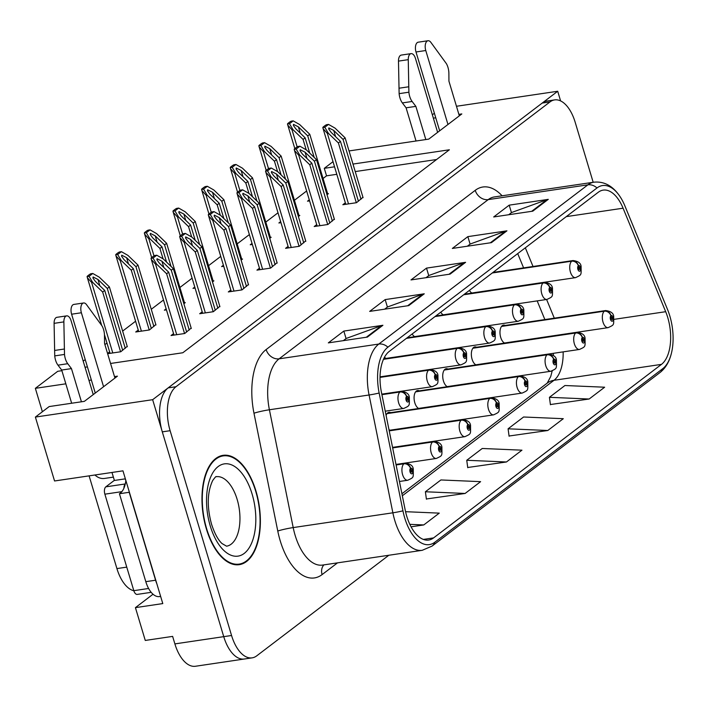 <?xml version="1.0" encoding="UTF-8"?>
<svg xmlns="http://www.w3.org/2000/svg" width="707" height="707" viewBox="0 0 707 707"><rect width="100%" height="100%" fill="white"/><g stroke="black" fill="none" stroke-linecap="round" stroke-linejoin="round"><path stroke-width="1.06" d="M505.205 325.45A9.209 4.728 81.6 0 0 503.49 325.114A9.209 4.728 81.6 0 0 500.706 337.38A9.209 4.728 81.6 0 0 504.63 343.089M419.313 390.847A9.209 4.728 81.6 0 0 417.598 390.52A9.209 4.728 81.6 0 0 414.815 402.778A9.209 4.728 81.6 0 0 418.738 408.487M390.679 412.649A9.209 4.728 81.6 0 0 388.974 412.322A9.209 4.728 81.6 0 0 386.093 415.38M476.571 347.243A9.209 4.728 81.6 0 0 474.857 346.916A9.209 4.728 81.6 0 0 472.073 359.174A9.209 4.728 81.6 0 0 476.005 364.892M447.946 369.045A9.209 4.728 81.6 0 0 446.232 368.718A9.209 4.728 81.6 0 0 443.448 380.976A9.209 4.728 81.6 0 0 447.372 386.685M456.466 106.271L557.708 91.256L152.65 399.694L35.385 417.077L54.554 480.981L122.965 470.835L162.787 603.584L135.426 607.64L153.03 594.225M152.65 399.694L223.739 636.654A34.537 17.737 81.6 0 0 244.313 659.012L195.45 666.259A34.537 17.737 81.6 0 1 174.885 643.9L172.632 636.388L145.271 640.445L135.426 607.64M560.607 100.924L557.708 91.256M35.385 417.077L49.181 406.569L84.363 401.355L117.433 376.168L114.507 376.601M432.357 114.799L434.39 113.253M349.046 150.936L428.751 139.12L461.821 113.933L458.896 114.366M435.751 117.795L433.364 118.149M334.552 166.808L324.283 168.328L333.015 161.682M110.566 363.469L182.813 352.758L449.369 149.787L352.987 164.068M65.831 383.821L35.35 388.337L57.727 371.299L61.889 370.68M85.034 367.251L87.421 366.898M91.362 380.03L88.976 380.384M469.404 290.391A9.209 4.728 81.6 0 0 472.046 293.087M384.502 357.185A9.209 4.728 81.6 0 0 386.155 358.484M440.77 312.194A9.209 4.728 81.6 0 0 443.413 314.889M412.146 333.996A9.209 4.728 81.6 0 0 414.788 336.682M388.938 429.485A9.209 4.728 81.6 0 0 390.114 430.289M133.844 590.769A34.537 17.737 -98.4 0 1 116.92 568.587L89.1 475.855M35.35 388.337L42.376 411.748M336.806 174.311L326.537 175.831L323.046 178.491M306.635 190.987L294.421 200.293M278.01 212.789L265.788 222.086M249.377 234.583L237.154 243.888M220.743 256.385L208.53 265.691M192.118 278.187L179.896 287.493M163.485 299.989L151.263 309.295M135.594 321.225L122.638 331.097M106.96 343.028L104.901 344.592M85.22 359.58L83.196 361.127M326.537 175.831L324.283 168.328M436.59 159.517L355.241 171.58M309.286 199.825L307.51 201.186L309.604 200.876M327.014 194.725L328.419 193.647L327.633 193.762M280.661 221.627L278.876 222.988L280.971 222.67M298.381 216.519L299.795 215.449L298.999 215.564M223.394 265.231L221.618 266.583L223.712 266.274M241.122 260.123L242.536 259.045L241.741 259.169M194.77 287.024L192.984 288.385L195.079 288.076M212.489 281.925L213.903 280.847L213.107 280.962M166.136 308.826L164.36 310.187L166.454 309.878M183.864 303.727L185.269 302.649L184.483 302.764M138.245 330.072L135.726 331.99L149.407 329.957L155.849 324.566M252.028 243.429L250.243 244.781L252.346 244.472M269.747 238.321L271.161 237.252L270.366 237.366M107.632 353.703L120.773 351.759L127.216 346.368M109.612 351.865L107.552 353.438M345.352 202.803L342.833 204.73L356.514 202.697L362.956 197.306M316.727 224.605L314.2 226.523L327.889 224.499L334.331 219.108M259.46 268.209L256.941 270.127L270.622 268.094L277.064 262.704M230.835 290.011L228.317 291.929L241.997 289.897L248.44 284.506M202.202 311.805L199.683 313.731L213.364 311.699L219.806 306.308M288.094 246.407L285.575 248.325L299.255 246.301L305.698 240.91M173.569 333.607L171.05 335.525L184.73 333.501L191.173 328.11M255.978 491.109A55.261 28.377 81.6 0 0 223.067 455.335A55.261 28.377 81.6 0 0 206.364 528.889A55.261 28.377 81.6 0 0 239.275 564.663A55.261 28.377 81.6 0 0 255.978 491.109M667.726 317.461A36.844 18.921 -98.4 0 1 661.478 364.37L433.577 537.903A36.844 18.921 -98.4 0 1 428.681 540.042A36.844 18.921 -98.4 0 1 405.208 510.039L381.418 392.226A36.844 18.921 -98.4 0 1 389.195 351.467L598.29 192.251A36.844 18.921 -98.4 0 1 603.186 190.121A36.844 18.921 -98.4 0 1 623.079 208.203L665.685 311.699A36.844 18.921 -98.4 0 1 667.726 317.461M669.794 315.888A41.448 21.281 81.6 0 0 667.496 309.401L624.891 205.905A41.448 21.281 81.6 0 0 621.727 199.365A41.448 21.281 81.6 0 0 597 187.965L387.904 347.181A41.448 21.281 81.6 0 0 379.155 393.03L402.946 510.843A41.448 21.281 81.6 0 0 434.858 542.198L662.768 368.656A41.448 21.281 81.6 0 0 671.65 352.272A41.448 21.281 81.6 0 0 669.794 315.888M593.182 182.291L575.18 122.267A34.537 17.737 81.6 0 0 554.606 99.908L546.794 101.066A34.537 17.737 81.6 0 0 542.207 103.063L168.151 387.887A34.537 17.737 81.6 0 0 162.301 431.862L223.739 636.654A34.537 17.737 81.6 0 0 244.313 659.012L252.125 657.855A34.537 17.737 81.6 0 0 256.712 655.857L388.832 555.26M426.383 498.983L465.109 493.459L480.61 481.653L440.903 479.956L425.393 491.763L426.409 499.195M550.408 404.537L589.134 399.013L604.644 387.215L564.928 385.518L549.427 397.316L550.435 404.757M509.067 436.016L547.792 430.501L563.302 418.694L523.587 416.997L508.086 428.804L509.093 436.237M467.725 467.495L506.451 461.98L521.952 450.173L482.245 448.477L466.744 460.284L467.751 467.716M554.606 99.908A34.537 17.737 81.6 0 0 550.019 101.905L175.972 386.729A34.537 17.737 81.6 0 0 170.122 430.696L231.56 635.496A34.537 17.737 81.6 0 0 252.125 657.855M367.41 337.089L328.322 342.877L343.823 331.079L382.911 325.282L367.41 337.089M491.436 242.642L452.347 248.44L467.848 236.633L506.937 230.835L491.436 242.642M532.778 211.163L493.689 216.961L509.19 205.154L548.279 199.356L532.778 211.163M408.752 305.61L369.664 311.398L385.165 299.591L424.253 293.803L408.752 305.61M450.094 274.122L411.006 279.919L426.507 268.112L465.595 262.324L450.094 274.122M411.076 526.821L423.767 524.939L439.268 513.132L405.562 511.691M426.507 268.112L428.751 275.606M426.012 277.692L428.928 275.474L464.278 262.651A9.209 7.6 52.7 0 1 465.595 262.324M385.165 299.591L387.409 307.085M384.67 309.171L387.577 306.953L422.936 294.13A9.209 7.6 52.7 0 1 424.253 293.803M509.19 205.154L511.444 212.639M508.695 214.734L511.612 212.515L546.962 199.692A9.209 7.6 52.7 0 1 548.279 199.356M467.848 236.633L470.102 244.127M467.354 246.213L470.27 243.995L505.62 231.171A9.209 7.6 52.7 0 1 506.937 230.835M343.823 331.079L346.068 338.565M343.328 340.659L346.236 338.441L381.594 325.609A9.209 7.6 52.7 0 1 382.911 325.282M506.451 461.98L466.744 460.284M547.792 430.501L508.086 428.804M589.134 399.013L549.427 397.316M465.109 493.459L425.393 491.763M423.767 524.939L409.83 524.347M186.648 332.043L168.681 272.186L159.349 263.172L156.91 259.769L157.051 258.727L161.93 261.21L171.271 270.215L173.339 268.642L163.273 258.939L156.76 255.218L153.021 258.064L151.042 258.355L151.342 259.504L155.584 264.197L156.556 264.056L166.622 273.759L184.554 333.527M381.913 394.674L399.941 391.996A5.753 4.693 48.8 0 1 406.543 396.547A2.881 1.476 81.6 0 0 406.11 400.162A2.881 1.476 81.6 0 0 408.204 401.859A2.881 1.476 81.6 0 0 408.699 398.191A2.881 1.476 81.6 0 0 406.658 396.459L407.108 398.094A1.149 0.592 -98.4 0 1 407.232 398.041A1.149 0.592 -98.4 0 1 407.921 398.783A1.149 0.592 -98.4 0 1 407.577 400.321A1.149 0.592 -98.4 0 1 406.887 399.57A1.149 0.592 -98.4 0 1 407.064 398.121L406.543 396.547M406.658 396.459A5.753 4.808 -123.1 0 0 400.277 391.74A8.634 4.436 -98.4 0 1 401.249 391.36L381.824 394.241M381.868 394.471L400.277 391.74M156.76 255.218L154.771 255.51A5.753 1.343 -16.7 0 0 153.225 256.411L151.669 257.595A5.753 1.343 -16.7 0 0 151.042 258.355M191.297 328.508L173.339 268.642M189.229 330.081L171.271 270.215M168.681 272.186L166.622 273.759M153.021 258.064L156.556 264.056M122.682 350.301L104.724 290.444L95.392 281.43L92.953 278.028L93.094 276.985L97.973 279.468L107.314 288.474L109.382 286.901L99.316 277.197L92.794 273.476L89.064 276.322L87.085 276.614L87.385 277.763L91.627 282.455L92.599 282.314L102.656 292.018L120.588 351.786M396.106 464.959L403.891 463.801A5.753 4.693 48.8 0 1 410.502 468.343A2.881 1.476 81.6 0 0 410.069 471.967A2.881 1.476 81.6 0 0 412.163 473.663A2.881 1.476 81.6 0 0 412.649 469.996A2.881 1.476 81.6 0 0 410.617 468.264L411.059 469.89A1.149 0.592 -98.4 0 1 411.191 469.846A1.149 0.592 -98.4 0 1 411.881 470.588A1.149 0.592 -98.4 0 1 411.527 472.117A1.149 0.592 -98.4 0 1 410.847 471.375A1.149 0.592 -98.4 0 1 411.014 469.925L410.502 468.343M410.617 468.264A5.753 4.808 -123.1 0 0 404.236 463.545A8.634 4.436 -98.4 0 1 405.208 463.165L396.017 464.526M396.061 464.755L404.236 463.545M92.794 273.476L90.814 273.768A5.753 1.343 -16.7 0 0 89.268 274.67L87.712 275.854A5.753 1.343 -16.7 0 0 87.085 276.614M127.34 346.766L109.382 286.901M125.272 348.339L107.314 288.474M104.724 290.444L102.656 292.018M89.064 276.322L92.599 282.314M215.273 310.249L197.315 250.384L187.974 241.37L185.534 237.967L185.676 236.925L190.563 239.408L199.895 248.422L201.963 246.84L191.906 237.137L185.384 233.416L181.655 236.262L179.666 236.553L179.967 237.702L184.218 242.395L185.19 242.254L195.247 251.957L213.178 311.725M380.012 377.397L428.566 370.194A5.753 4.693 48.8 0 1 435.176 374.745A2.881 1.476 81.6 0 0 434.743 378.36A2.881 1.476 81.6 0 0 436.838 380.057A2.881 1.476 81.6 0 0 437.324 376.398A2.881 1.476 81.6 0 0 435.291 374.657L435.733 376.292A1.149 0.592 -98.4 0 1 435.865 376.239A1.149 0.592 -98.4 0 1 436.555 376.981A1.149 0.592 -98.4 0 1 436.201 378.519A1.149 0.592 -98.4 0 1 435.521 377.768A1.149 0.592 -98.4 0 1 435.689 376.327L435.176 374.745M435.291 374.657A5.753 4.808 -123.1 0 0 428.91 369.938A8.634 4.436 -98.4 0 1 429.883 369.558L380.021 376.955M380.021 377.185L428.91 369.938M185.384 233.416L183.405 233.708A5.753 1.343 -16.7 0 0 181.849 234.609L180.303 235.793A5.753 1.343 -16.7 0 0 179.666 236.553M219.921 306.705L201.963 246.84M217.862 308.279L199.895 248.422M197.315 250.384L195.247 251.957M181.655 236.262L185.19 242.254M243.906 288.447L225.948 228.582L216.607 219.577L214.168 216.165L214.309 215.122L219.188 217.606L228.529 226.62L230.597 225.047L220.54 215.335L214.018 211.614L210.279 214.46L208.3 214.751L208.6 215.9L212.842 220.593L213.823 220.451L223.88 230.155L241.812 289.923M383.459 359.324L457.199 348.401A5.753 4.693 48.8 0 1 463.801 352.943A2.881 1.476 81.6 0 0 463.377 356.558A2.881 1.476 81.6 0 0 465.471 358.255A2.881 1.476 81.6 0 0 465.957 354.596A2.881 1.476 81.6 0 0 463.916 352.855L464.366 354.49A1.149 0.592 -98.4 0 1 464.499 354.437A1.149 0.592 -98.4 0 1 465.179 355.188A1.149 0.592 -98.4 0 1 464.835 356.717A1.149 0.592 -98.4 0 1 464.146 355.975A1.149 0.592 -98.4 0 1 464.322 354.525L464.366 354.49M463.916 352.855A5.753 4.808 -123.1 0 0 457.535 348.136A8.634 4.436 -98.4 0 1 458.516 347.764L383.671 358.856M383.556 359.103L457.535 348.136M464.322 354.525L463.801 352.943M214.018 211.614L212.029 211.914A5.753 1.343 -16.7 0 0 210.483 212.807L208.936 213.991A5.753 1.343 -16.7 0 0 208.3 214.751M248.555 284.903L230.597 225.047M246.487 286.476L228.529 226.62M225.948 228.582L223.88 230.155M210.279 214.46L213.823 220.451M272.531 266.645L254.573 206.789L245.241 197.774L242.801 194.363L242.934 193.32L247.821 195.804L257.162 204.818L259.23 203.245L249.164 193.532L242.642 189.821L238.913 192.657L236.933 192.958L237.234 194.098L241.476 198.791L242.448 198.649L252.505 208.362L270.436 268.13M406.392 338.37L485.833 326.599A5.753 4.693 48.8 0 1 492.434 331.141A2.881 1.476 81.6 0 0 492.001 334.764A2.881 1.476 81.6 0 0 494.096 336.461A2.881 1.476 81.6 0 0 494.591 332.794A2.881 1.476 81.6 0 0 492.549 331.053L493 332.688A1.149 0.592 -98.4 0 1 493.124 332.635A1.149 0.592 -98.4 0 1 493.813 333.386A1.149 0.592 -98.4 0 1 493.459 334.915A1.149 0.592 -98.4 0 1 492.779 334.172A1.149 0.592 -98.4 0 1 492.947 332.723L492.434 331.141M492.549 331.053A5.753 4.808 -123.1 0 0 486.169 326.342A8.634 4.436 -98.4 0 1 487.141 325.962L407.117 337.822M406.728 338.114L486.169 326.342M242.642 189.821L240.663 190.112A5.753 1.343 -16.7 0 0 239.116 191.014L237.561 192.189A5.753 1.343 -16.7 0 0 236.933 192.958M277.188 263.101L259.23 203.245M275.12 264.674L257.162 204.818M254.573 206.789L252.505 208.362M238.913 192.657L242.448 198.649M151.316 328.508L133.358 268.642L124.017 259.628L121.577 256.226L121.719 255.183L126.606 257.666L135.938 266.68L138.006 265.098L127.949 255.395L121.427 251.674L117.689 254.52L115.709 254.812L116.01 255.961L120.252 260.653L121.233 260.512L131.29 270.215L149.221 329.983M392.659 447.911L432.525 441.999A5.753 4.693 48.8 0 1 439.135 446.55A2.881 1.476 81.6 0 0 438.702 450.165A2.881 1.476 81.6 0 0 440.797 451.861A2.881 1.476 81.6 0 0 441.283 448.194A2.881 1.476 81.6 0 0 439.241 446.462L439.692 448.097A1.149 0.592 -98.4 0 1 439.825 448.044A1.149 0.592 -98.4 0 1 440.505 448.786A1.149 0.592 -98.4 0 1 440.161 450.324A1.149 0.592 -98.4 0 1 439.471 449.572A1.149 0.592 -98.4 0 1 439.648 448.123L439.135 446.55M439.241 446.462A5.753 4.808 -123.1 0 0 432.861 441.742A8.634 4.436 -98.4 0 1 433.842 441.362L392.571 447.478M392.624 447.708L432.861 441.742M121.427 251.674L119.448 251.975A5.753 1.343 -16.7 0 0 117.892 252.867L116.346 254.052A5.753 1.343 -16.7 0 0 115.709 254.812M155.964 324.964L138.006 265.098M153.896 326.537L135.938 266.68M133.358 268.642L131.29 270.215M117.689 254.52L121.233 260.512M166.569 262.111L161.991 246.84L152.65 237.835L150.211 234.424L150.352 233.381L155.231 235.864L164.572 244.878L166.64 243.305L156.583 233.593L150.061 229.872L146.322 232.718L144.343 233.01L144.643 234.158L148.885 238.851L149.857 238.71L159.923 248.422L163.034 258.797M389.221 430.863L461.158 420.197A5.753 4.693 48.8 0 1 467.76 424.748A2.881 1.476 81.6 0 0 467.327 428.362A2.881 1.476 81.6 0 0 469.421 430.059A2.881 1.476 81.6 0 0 469.916 426.401A2.881 1.476 81.6 0 0 467.875 424.66L468.326 426.294A1.149 0.592 -98.4 0 1 468.449 426.241A1.149 0.592 -98.4 0 1 469.139 426.984A1.149 0.592 -98.4 0 1 468.794 428.522A1.149 0.592 -98.4 0 1 468.105 427.77A1.149 0.592 -98.4 0 1 468.281 426.33L467.76 424.748M467.875 424.66A5.753 4.808 -123.1 0 0 461.494 419.94A8.634 4.436 -98.4 0 1 462.466 419.56L389.133 430.43M389.177 430.66L461.494 419.94M150.061 229.872L148.072 230.173A5.753 1.343 -16.7 0 0 146.526 231.065L144.979 232.25A5.753 1.343 -16.7 0 0 144.343 233.01M184.598 303.162L166.64 243.305M171.041 266.424L164.572 244.878M161.991 246.84L159.923 248.422M146.322 232.718L149.857 238.71M195.203 240.309L190.616 225.047L181.284 216.033L178.836 212.621L178.977 211.579L183.864 214.062L193.205 223.076L195.273 221.503L185.207 211.791L178.685 208.079L174.956 210.916L172.968 211.216L173.268 212.356L177.519 217.058L178.491 216.908L188.548 226.62L191.668 236.995M386.985 413.639L489.783 398.403A5.753 4.693 48.8 0 1 496.394 402.946A2.881 1.476 81.6 0 0 495.961 406.56A2.881 1.476 81.6 0 0 498.055 408.257A2.881 1.476 81.6 0 0 498.541 404.598A2.881 1.476 81.6 0 0 496.508 402.857L496.95 404.492A1.149 0.592 -98.4 0 1 497.083 404.439A1.149 0.592 -98.4 0 1 497.772 405.191A1.149 0.592 -98.4 0 1 497.419 406.719A1.149 0.592 -98.4 0 1 496.738 405.977A1.149 0.592 -98.4 0 1 496.906 404.528L496.394 402.946M496.508 402.857A5.753 4.808 -123.1 0 0 490.128 398.138A8.634 4.436 -98.4 0 1 491.1 397.767L387.427 413.127M387.171 413.401L490.128 398.138M178.685 208.079L176.706 208.371A5.753 1.343 -16.7 0 0 175.159 209.272L173.604 210.447A5.753 1.343 -16.7 0 0 172.968 211.216M213.231 281.359L195.273 221.503M199.666 244.622L193.205 223.076M190.616 225.047L188.548 226.62M174.956 210.916L178.491 216.908M223.827 218.516L219.25 203.245L209.908 194.231L207.469 190.819L207.611 189.785L212.498 192.26L221.83 201.274L223.898 199.701L213.841 189.997L207.319 186.277L203.581 189.123L201.601 189.414L201.902 190.563L206.144 195.256L207.124 195.105L217.182 204.818L220.292 215.193M415.619 391.837L518.417 376.601A5.753 4.693 48.8 0 1 525.018 381.144A2.881 1.476 81.6 0 0 524.585 384.767A2.881 1.476 81.6 0 0 526.688 386.464A2.881 1.476 81.6 0 0 527.175 382.796A2.881 1.476 81.6 0 0 525.133 381.055L525.584 382.69A1.149 0.592 -98.4 0 1 525.716 382.637A1.149 0.592 -98.4 0 1 526.397 383.388A1.149 0.592 -98.4 0 1 526.052 384.917A1.149 0.592 -98.4 0 1 525.363 384.175A1.149 0.592 -98.4 0 1 525.54 382.726L525.584 382.69M525.133 381.055A5.753 4.808 -123.1 0 0 518.752 376.345A8.634 4.436 -98.4 0 1 519.733 375.965L416.052 391.333M415.804 391.598L518.752 376.345M525.54 382.726L525.018 381.144M207.319 186.277L205.339 186.568A5.753 1.343 -16.7 0 0 203.784 187.47L202.237 188.645A5.753 1.343 -16.7 0 0 201.601 189.414M241.856 259.557L223.898 199.701M228.299 222.82L221.83 201.274M219.25 203.245L217.182 204.818M203.581 189.123L207.124 195.105M439.657 130.813L415.999 51.973L425.773 50.524L447.964 124.485M416.043 141.002L406.092 107.809L415.866 106.368L425.817 139.553M437.624 132.359L415.442 58.398A7.353 3.774 -98.4 0 0 411.059 53.635A7.353 3.774 -98.4 0 0 408.257 59.662L408.893 92.202A11.515 5.912 81.6 0 0 412.137 101.472L415.866 106.368M406.092 107.809L402.363 102.922L412.137 101.472M408.893 92.202L399.128 93.651L398.483 61.111A7.353 3.774 81.6 0 1 401.284 55.084L411.059 53.635M399.128 93.651A11.515 5.912 81.6 0 0 402.363 102.922M408.743 86.784L398.969 88.225M459.329 115.833L448.936 81.181L448.883 73.493A11.515 5.912 81.6 0 0 446.391 63.657L430.908 42.411A7.353 3.774 -98.4 0 0 427.991 40.741L418.226 42.19A7.353 3.774 81.6 0 0 415.999 51.973M425.773 50.524A7.353 3.774 -98.4 0 1 427.991 40.741M95.268 393.048L71.61 314.208L81.385 312.759L103.576 386.72M111.98 472.47L114.384 480.46L125.13 478.869L126.005 480.981M156.848 583.796A23.031 11.825 -98.4 0 1 155.584 580.217L129.204 492.293A23.031 11.825 81.6 0 0 129.372 492.205M129.204 492.293L119.43 493.742A23.031 11.825 81.6 0 0 125.775 481.016M155.584 580.217L145.81 581.667L119.43 493.742M145.81 581.667A23.031 11.825 81.6 0 0 159.526 596.575L160.63 596.408M94.977 474.989A11.515 9.509 52.7 0 0 104.433 478.453L113.376 477.128M71.654 403.237L61.703 370.044L71.469 368.603L81.429 401.788M93.236 394.594L71.045 320.633A7.353 3.774 -98.4 0 0 66.67 315.87A7.353 3.774 -98.4 0 0 63.869 321.897L64.505 354.437A11.515 5.912 81.6 0 0 67.748 363.707L71.469 368.603M61.703 370.044L57.974 365.157L67.748 363.707M64.505 354.437L54.739 355.886L54.094 323.346A7.353 3.774 81.6 0 1 56.896 317.319L66.67 315.87M54.739 355.886A11.515 5.912 81.6 0 0 57.974 365.157M64.355 349.019L54.58 350.46M114.941 378.068L104.548 343.416L104.495 335.728A11.515 5.912 81.6 0 0 102.002 325.892L86.519 304.646A7.353 3.774 -98.4 0 0 83.603 302.976L73.837 304.425A7.353 3.774 81.6 0 0 71.61 314.208M81.385 312.759A7.353 3.774 -98.4 0 1 83.603 302.976M255.722 491.303A54.686 28.086 -98.4 0 1 239.196 564.098A54.686 28.086 -98.4 0 1 206.63 528.686A54.686 28.086 -98.4 0 1 223.156 455.9A54.686 28.086 -98.4 0 1 255.722 491.303M114.348 480.362L105.838 486.84A5.753 2.961 81.6 0 0 104.866 494.175L133.817 590.672A5.753 2.961 81.6 0 0 137.246 594.401L151.192 592.333M125.245 484.056A5.753 2.961 81.6 0 0 123.946 488.13M301.164 244.843L283.207 184.987L273.865 175.972L271.426 172.561L271.568 171.518L276.455 174.002L285.787 183.016L287.855 181.443L277.798 171.73L271.276 168.019L267.538 170.864L265.558 171.156L265.859 172.296L270.101 176.997L271.081 176.847L281.139 186.56L299.07 246.328M435.026 316.568L514.457 304.797A5.753 4.693 48.8 0 1 521.068 309.339A2.881 1.476 81.6 0 0 520.635 312.962A2.881 1.476 81.6 0 0 522.729 314.659A2.881 1.476 81.6 0 0 523.215 310.992A2.881 1.476 81.6 0 0 521.174 309.259L521.625 310.886A1.149 0.592 -98.4 0 1 521.757 310.841A1.149 0.592 -98.4 0 1 522.438 311.584A1.149 0.592 -98.4 0 1 522.093 313.113A1.149 0.592 -98.4 0 1 521.404 312.37A1.149 0.592 -98.4 0 1 521.58 310.921L521.625 310.886M521.174 309.259A5.753 4.808 -123.1 0 0 514.793 304.54A8.634 4.436 -98.4 0 1 515.774 304.16L435.742 316.02M435.362 316.312L514.793 304.54M521.58 310.921L521.068 309.339M271.276 168.019L269.296 168.31A5.753 1.343 -16.7 0 0 267.741 169.212L266.194 170.387A5.753 1.343 -16.7 0 0 265.558 171.156M305.813 241.299L287.855 181.443M303.745 242.872L285.787 183.016M283.207 184.987L281.139 186.56M267.538 170.864L271.081 176.847M329.798 223.041L311.84 163.184L302.499 154.17L300.06 150.768L300.201 149.725L305.079 152.208L314.421 161.214L316.489 159.641L306.431 149.937L299.909 146.216L296.171 149.062L294.192 149.354L294.492 150.503L298.734 155.195L299.706 155.054L309.772 164.758L327.703 224.526M463.651 294.766L543.091 282.994A5.753 4.693 48.8 0 1 549.692 287.537A2.881 1.476 81.6 0 0 549.259 291.16A2.881 1.476 81.6 0 0 551.363 292.857A2.881 1.476 81.6 0 0 551.849 289.19A2.881 1.476 81.6 0 0 549.807 287.457L550.258 289.092A1.149 0.592 -98.4 0 1 550.382 289.039A1.149 0.592 -98.4 0 1 551.071 289.782A1.149 0.592 -98.4 0 1 550.726 291.319A1.149 0.592 -98.4 0 1 550.037 290.568A1.149 0.592 -98.4 0 1 550.214 289.119L549.692 287.537M549.807 287.457A5.753 4.808 -123.1 0 0 543.427 282.738A8.634 4.436 -98.4 0 1 544.399 282.358L464.375 294.218M463.995 294.51L543.427 282.738M299.909 146.216L297.921 146.508A5.753 1.343 -16.7 0 0 296.374 147.41L294.828 148.594A5.753 1.343 -16.7 0 0 294.192 149.354M334.446 219.506L316.489 159.641M332.378 221.079L314.421 161.214M311.84 163.184L309.772 164.758M296.171 149.062L299.706 155.054M358.422 201.239L340.465 141.382L331.132 132.368L328.684 128.966L328.826 127.923L333.713 130.406L343.054 139.412L345.113 137.838L335.056 128.135L328.534 124.414L324.805 127.26L322.816 127.552L323.117 128.701L327.368 133.393L328.34 133.252L338.397 142.955L356.328 202.723M492.284 272.973L571.716 261.192A5.753 4.693 48.8 0 1 578.326 265.744A2.881 1.476 81.6 0 0 577.893 269.358A2.881 1.476 81.6 0 0 579.987 271.055A2.881 1.476 81.6 0 0 580.474 267.396A2.881 1.476 81.6 0 0 578.441 265.655L578.883 267.29A1.149 0.592 -98.4 0 1 579.015 267.237A1.149 0.592 -98.4 0 1 579.705 267.98A1.149 0.592 -98.4 0 1 579.351 269.517A1.149 0.592 -98.4 0 1 578.671 268.766A1.149 0.592 -98.4 0 1 578.839 267.326L578.326 265.744M578.441 265.655A5.753 4.808 -123.1 0 0 572.06 260.936A8.634 4.436 -98.4 0 1 573.032 260.556L493.009 272.425M492.62 272.716L572.06 260.936M328.534 124.414L326.554 124.706A5.753 1.343 -16.7 0 0 325.008 125.607L323.452 126.792A5.753 1.343 -16.7 0 0 322.816 127.552M363.08 197.704L345.113 137.838M361.012 199.277L343.054 139.412M340.465 141.382L338.397 142.955M324.805 127.26L328.34 133.252M252.461 196.714L247.874 181.443L238.542 172.428L236.103 169.026L236.244 167.983L241.122 170.467L250.464 179.472L252.532 177.899L242.474 168.195L235.952 164.475L232.214 167.32L230.235 167.612L230.535 168.761L234.777 173.454L235.749 173.312L245.815 183.016L248.926 193.4M444.243 370.035L547.05 354.799A5.753 4.693 48.8 0 1 553.652 359.342A2.881 1.476 81.6 0 0 553.219 362.965A2.881 1.476 81.6 0 0 555.313 364.662A2.881 1.476 81.6 0 0 555.799 360.994A2.881 1.476 81.6 0 0 553.767 359.262L554.208 360.888A1.149 0.592 -98.4 0 1 554.341 360.844A1.149 0.592 -98.4 0 1 555.03 361.586A1.149 0.592 -98.4 0 1 554.677 363.115A1.149 0.592 -98.4 0 1 553.996 362.373A1.149 0.592 -98.4 0 1 554.164 360.923L553.652 359.342M553.767 359.262A5.753 4.808 -123.1 0 0 547.386 354.543A8.634 4.436 -98.4 0 1 548.358 354.163L444.685 369.531M444.429 369.805L547.386 354.543M235.952 164.475L233.964 164.766A5.753 1.343 -16.7 0 0 232.417 165.668L230.862 166.852A5.753 1.343 -16.7 0 0 230.235 167.612M270.489 237.764L252.532 177.899M256.924 201.027L250.464 179.472M247.874 181.443L245.815 183.016M232.214 167.32L235.749 173.312M281.086 174.912L276.508 159.641L267.166 150.626L264.727 147.224L264.869 146.181L269.756 148.664L279.088 157.679L281.156 156.097L271.099 146.393L264.577 142.673L260.848 145.518L258.859 145.81L259.16 146.959L263.411 151.651L264.383 151.51L274.44 161.214L277.559 171.598M472.877 348.233L575.675 332.997A5.753 4.693 48.8 0 1 582.285 337.539A2.881 1.476 81.6 0 0 581.852 341.163A2.881 1.476 81.6 0 0 583.947 342.86A2.881 1.476 81.6 0 0 584.433 339.192A2.881 1.476 81.6 0 0 582.391 337.46L582.842 339.086A1.149 0.592 -98.4 0 1 582.975 339.042A1.149 0.592 -98.4 0 1 583.655 339.784A1.149 0.592 -98.4 0 1 583.31 341.322A1.149 0.592 -98.4 0 1 582.621 340.571A1.149 0.592 -98.4 0 1 582.798 339.121L582.285 337.539M582.391 337.46A5.753 4.808 -123.1 0 0 576.011 332.741A8.634 4.436 -98.4 0 1 576.992 332.361L473.319 347.729M473.063 348.003L576.011 332.741M264.577 142.673L262.597 142.964A5.753 1.343 -16.7 0 0 261.051 143.866L259.496 145.05A5.753 1.343 -16.7 0 0 258.859 145.81M299.123 215.962L281.156 156.097M285.557 179.225L279.088 157.679M276.508 159.641L274.44 161.214M260.848 145.518L264.383 151.51M309.719 153.11L305.141 137.838L295.8 128.833L293.361 125.422L293.502 124.379L298.381 126.862L307.722 135.877L309.79 134.303L299.733 124.591L293.211 120.87L289.472 123.716L287.493 124.008L287.793 125.157L292.035 129.849L293.016 129.708L303.073 139.412L306.184 149.796M501.51 326.44L604.308 311.195A5.753 4.693 48.8 0 1 610.91 315.746A2.881 1.476 81.6 0 0 610.477 319.361A2.881 1.476 81.6 0 0 612.58 321.058A2.881 1.476 81.6 0 0 613.066 317.399A2.881 1.476 81.6 0 0 611.025 315.658L611.475 317.293A1.149 0.592 -98.4 0 1 611.599 317.24A1.149 0.592 -98.4 0 1 612.289 317.982A1.149 0.592 -98.4 0 1 611.944 319.52A1.149 0.592 -98.4 0 1 611.255 318.769A1.149 0.592 -98.4 0 1 611.431 317.328L611.475 317.293M611.025 315.658A5.753 4.808 -123.1 0 0 604.644 310.939A8.634 4.436 -98.4 0 1 605.616 310.559L501.943 325.927M501.696 326.201L604.644 310.939M611.431 317.328L610.91 315.746M293.211 120.87L291.231 121.171A5.753 1.343 -16.7 0 0 289.676 122.064L288.129 123.248A5.753 1.343 -16.7 0 0 287.493 124.008M327.748 194.16L309.79 134.303M314.191 157.422L307.722 135.877M305.141 137.838L303.073 139.412M289.472 123.716L293.016 129.708M174.885 643.9L231.56 635.496M116.92 568.587L126.756 567.129M661.478 364.37L553.988 380.304A36.844 18.921 81.6 0 0 563.152 351.874M337.495 562.869L322.1 574.588A11.515 9.509 52.7 0 1 323.903 564.884M322.1 574.588A57.567 29.561 -98.4 0 1 280.175 540.652A57.567 29.561 -98.4 0 1 277.771 531.045L253.981 413.233A57.567 29.561 -98.4 0 1 266.141 349.55L475.237 190.333A57.567 29.561 -98.4 0 1 502.111 195.795M402.946 510.843A11.515 0.999 168.6 0 1 392.871 512.805L293.193 527.581A46.052 23.649 81.6 0 0 295.119 535.27A46.052 23.649 81.6 0 0 322.542 565.079L422.22 550.311A46.052 23.649 -98.4 0 1 392.871 512.805L369.081 394.992A46.052 23.649 -98.4 0 1 378.802 344.053L587.897 184.836A11.515 9.509 52.7 0 1 597 187.965M387.904 347.181A11.515 9.509 -127.3 0 0 378.802 344.053L279.124 358.82A46.052 23.649 81.6 0 0 269.402 409.768L293.193 527.581A11.515 0.999 -11.4 0 0 277.771 531.045M379.155 393.03A11.515 0.999 168.6 0 1 369.081 394.992L269.402 409.768A11.515 0.999 -11.4 0 0 253.981 413.233M475.237 190.333A11.515 9.509 52.7 0 0 488.219 199.613L587.897 184.836A46.052 23.649 -98.4 0 1 594.013 182.167L494.334 196.944A46.052 23.649 81.6 0 0 488.219 199.613L279.124 358.82A11.515 9.509 52.7 0 1 266.141 349.55M434.858 542.198A11.515 9.509 52.7 0 1 432.092 546.078L659.993 372.545A11.515 9.509 -127.3 0 0 662.768 368.656M550.019 101.905L542.207 103.063M175.972 386.729L168.151 387.887M170.122 430.696L162.301 431.862M433.577 537.903L423.387 539.414M402.327 495.784L553.988 380.304A20.724 17.109 52.7 0 0 547.218 383.114L550.726 376.504L552.194 370.91M665.685 311.699L614.162 319.334M623.079 208.203L566.28 216.625M554.297 318.168L546.608 299.494M533.025 266.486L525.328 247.803M448.998 274.289L464.278 262.651M490.34 242.81L505.62 231.171M531.682 211.322L546.962 199.692M407.656 305.769L422.936 294.13M366.306 337.248L381.594 325.609M385.244 411.191L403.785 408.443A8.634 4.436 -98.4 0 1 398.642 402.857A8.634 4.436 -98.4 0 1 399.941 391.996M176.732 334.685L155.584 264.197M163.812 267.485L161.93 261.21M399.437 481.476L407.745 480.247A8.634 4.436 -98.4 0 1 402.601 474.653A8.634 4.436 -98.4 0 1 403.891 463.801M112.775 352.943L91.627 282.455M99.855 285.743L97.973 279.468M381.807 394.144L432.41 386.641A8.634 4.436 -98.4 0 1 427.275 381.055A8.634 4.436 -98.4 0 1 428.566 370.194M205.366 312.883L184.218 242.395M192.445 245.683L190.563 239.408M380.021 376.858L461.044 364.847A8.634 4.436 -98.4 0 1 455.9 359.253A8.634 4.436 -98.4 0 1 457.199 348.401M233.99 291.09L212.842 220.593M221.079 223.88L219.188 217.606M386.004 358.414L489.677 343.045A8.634 4.436 -98.4 0 1 484.534 337.451A8.634 4.436 -98.4 0 1 485.833 326.599M262.624 269.287L241.476 198.791M249.704 202.087L247.821 195.804M396 464.428L436.369 458.445A8.634 4.436 -98.4 0 1 431.226 452.86A8.634 4.436 -98.4 0 1 432.525 441.999M141.4 331.141L120.252 260.653M128.488 263.941L126.606 257.666M392.553 447.381L465.003 436.643A8.634 4.436 -98.4 0 1 459.859 431.058A8.634 4.436 -98.4 0 1 461.158 420.197M154.002 255.907L148.885 238.851M157.122 242.148L155.231 235.864M389.955 430.21L493.627 414.85A8.634 4.436 -98.4 0 1 488.493 409.256A8.634 4.436 -98.4 0 1 489.783 398.403M182.636 234.105L177.519 217.058M185.747 220.345L183.864 214.062M418.588 408.416L522.261 393.048A8.634 4.436 -98.4 0 1 517.117 387.454A8.634 4.436 -98.4 0 1 518.417 376.601M211.26 212.312L206.144 195.256M214.38 198.543L212.498 192.26M408.257 59.662L398.483 61.111M63.869 321.897L54.094 323.346M226.549 546.184A35.111 18.037 81.6 0 0 237.163 499.442A35.111 18.037 81.6 0 0 216.254 476.712C216.218 476.041 215.025 477.331 212.648 480.592C207.231 492.24 206.842 506.733 211.499 524.073C214.575 533.458 218.074 539.945 221.998 543.533L226.549 546.184M252.107 494.06A46.627 23.95 -98.4 0 1 244.207 553.422A46.627 23.95 -98.4 0 1 210.244 525.937A46.627 23.95 -98.4 0 1 218.145 466.576A46.627 23.95 -98.4 0 1 252.107 494.06M133.817 590.672L148.611 588.48M104.866 494.175L121.86 491.648M105.838 486.84L125.272 483.959M414.629 336.612L518.302 321.243A8.634 4.436 -98.4 0 1 513.167 315.649A8.634 4.436 -98.4 0 1 514.457 304.797M291.249 247.485L270.101 176.997M278.337 180.285L276.455 174.002M443.262 314.809L546.935 299.441A8.634 4.436 -98.4 0 1 541.792 293.856A8.634 4.436 -98.4 0 1 543.091 282.994M319.882 225.683L298.734 155.195M306.962 158.483L305.079 152.208M471.896 293.007L575.569 277.639A8.634 4.436 -98.4 0 1 570.425 272.054A8.634 4.436 -98.4 0 1 571.716 261.192M348.516 203.881L327.368 133.393M335.595 136.681L333.713 130.406M447.222 386.614L550.894 371.246A8.634 4.436 -98.4 0 1 545.751 365.652A8.634 4.436 -98.4 0 1 547.05 354.799M239.894 190.51L234.777 173.454M243.005 176.741L241.122 170.467M475.846 364.812L579.519 349.444A8.634 4.436 -98.4 0 1 574.376 343.858A8.634 4.436 -98.4 0 1 575.675 332.997M268.527 168.708L263.411 151.651M271.638 154.939L269.756 148.664M504.48 343.01L608.153 327.641A8.634 4.436 -98.4 0 1 603.009 322.056A8.634 4.436 -98.4 0 1 604.308 311.195M297.152 146.906L292.035 129.849M300.272 133.146L298.381 126.862M621.727 199.365C614.463 186.878 605.227 181.142 594.013 182.167M422.22 550.311L432.092 546.078M671.65 352.272C669.644 361.224 665.755 367.976 659.993 372.545M544.867 319.564L537.179 300.89M523.595 267.891L517.718 253.61M553.298 353.332L553.378 355.471M401.921 493.751L547.218 383.114M403.785 408.443C410.272 405.341 409.291 406.198 409.326 397.263C409.061 393.94 406.375 391.978 401.249 391.36M174.019 335.091L151.342 259.504M407.745 480.247C414.222 477.145 413.25 478.003 413.277 469.068C413.021 465.745 410.325 463.783 405.208 463.165M110.062 353.35L104.468 334.703M101.684 325.432L87.385 277.763M432.41 386.641C438.897 383.539 437.925 384.396 437.951 375.461C437.695 372.147 434.999 370.176 429.883 369.558M202.644 313.289L179.967 237.702M461.044 364.847C467.53 361.745 466.549 362.594 466.585 353.668C466.32 350.345 463.633 348.374 458.516 347.764M231.277 291.487L208.6 215.9M489.677 343.045C496.164 339.943 495.183 340.801 495.218 331.866C494.953 328.543 492.258 326.572 487.141 325.962M259.911 269.685L237.234 194.098M436.369 458.445C442.856 455.343 441.884 456.201 441.91 447.266C441.645 443.943 438.959 441.981 433.842 441.362M138.687 331.548L116.01 255.961M465.003 436.643C471.489 433.541 470.509 434.398 470.544 425.464C470.279 422.15 467.592 420.179 462.466 419.56M151.669 257.595L144.643 234.158M493.627 414.85C500.114 411.748 499.142 412.596 499.169 403.67C498.912 400.348 496.217 398.377 491.1 397.767M180.303 235.793L173.268 212.356M522.261 393.048C528.748 389.946 527.767 390.803 527.802 381.868C527.537 378.545 524.85 376.575 519.733 375.965M208.936 213.991L201.902 190.563M239.196 564.098L235.148 564.69M223.156 455.9L219.117 456.501M518.302 321.243C524.788 318.141 523.816 318.998 523.843 310.064C523.587 306.741 520.891 304.779 515.774 304.16M288.536 247.883L265.859 172.296M546.935 299.441C553.422 296.339 552.441 297.196 552.476 288.262C552.211 284.939 549.525 282.977 544.399 282.358M317.169 226.09L294.492 150.503M575.569 277.639C582.047 274.537 581.074 275.394 581.101 266.459C580.845 263.145 578.149 261.175 573.032 260.556M345.794 204.288L323.117 128.701M550.894 371.246C557.381 368.144 556.4 369.001 556.427 360.066C556.17 356.743 553.475 354.781 548.358 354.163M237.561 192.189L230.535 168.761M579.519 349.444C586.006 346.342 585.034 347.199 585.06 338.264C584.804 334.941 582.108 332.979 576.992 332.361M266.194 170.387L259.16 146.959M608.153 327.641C614.639 324.54 613.658 325.397 613.694 316.462C613.429 313.148 610.742 311.177 605.616 310.559M294.819 148.594L287.793 125.157"/></g></svg>
